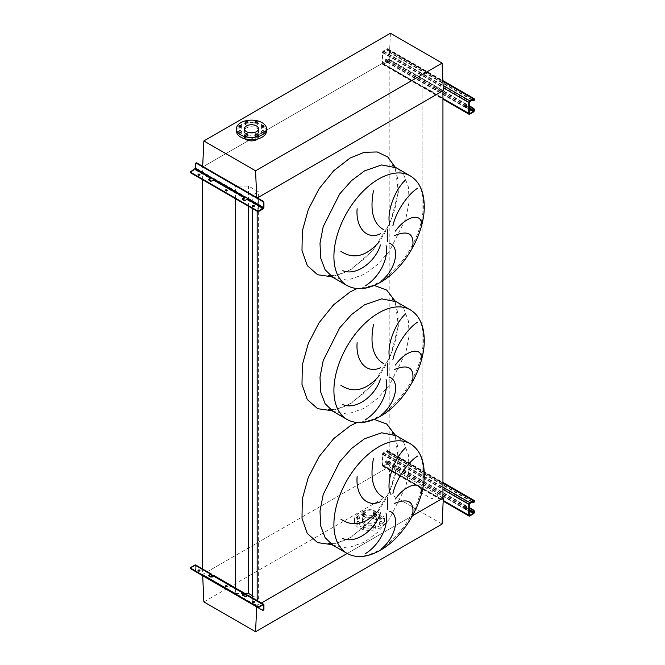 <?xml version="1.0" encoding="UTF-8"?>
<svg xmlns="http://www.w3.org/2000/svg" width="665" height="665" viewBox="0 0 665 665"><rect width="100%" height="100%" fill="white"/><g stroke="black" fill="none" stroke-linecap="round" stroke-linejoin="round"><path stroke-width="0.5" stroke-dasharray="3.33 2.49" d="M442.94 498.185L438.06 495.367L431.967 498.883L422.142 493.214L422.142 78.354L389.2 59.335L202.65 167.04L235.593 186.059L248.544 186.059L258.369 191.728L252.284 195.244L257.405 197.921L256.773 198.286L256.74 197.547M422.142 485.733L389.2 466.714L389.2 59.335L443.322 90.581M422.142 493.214L422.142 78.354M431.967 498.883L431.967 91.504L422.142 85.835M438.06 495.367L438.06 87.988L431.967 91.504M442.94 90.806L438.06 87.988M252.284 595.591L258.369 599.107L252.284 602.623L257.164 605.441L257.164 600.512M257.164 211.237L257.164 198.062M257.164 605.441L261.428 602.98L256.773 605.665L202.65 574.419L202.65 569.506M347.172 553.48L412.466 515.782L347.172 553.48M252.284 602.623L252.284 597.702M252.284 208.419L252.284 195.244M258.369 599.107L258.369 191.728M248.544 206.258L248.544 186.059M202.709 575.732L202.65 574.419L389.2 466.714L202.65 574.419L235.593 593.438L235.593 588.525M235.593 198.785L235.593 186.059M235.593 593.438L244.903 593.438M202.65 179.758L202.65 167.04L256.773 198.286M261.96 128.827A1.23 0.707 180 0 1 261.594 128.328A1.23 0.707 180 0 1 262.359 127.672A1.23 0.707 180 0 1 263.697 127.821A1.23 0.707 180 0 1 264.055 128.328A1.23 0.707 180 0 1 263.298 128.977A1.23 0.707 180 0 1 261.96 128.827M255.302 124.987A1.23 0.707 180 0 1 254.936 124.48A1.23 0.707 180 0 1 255.701 123.823A1.23 0.707 180 0 1 257.039 123.981A1.23 0.707 180 0 1 257.397 124.48A1.23 0.707 180 0 1 256.64 125.136A1.23 0.707 180 0 1 255.302 124.987M245.884 124.987A1.23 0.707 180 0 1 245.518 124.48A1.23 0.707 180 0 1 246.283 123.823A1.23 0.707 180 0 1 247.621 123.981A1.23 0.707 180 0 1 247.978 124.48A1.23 0.707 180 0 1 247.222 125.136A1.23 0.707 180 0 1 245.884 124.987M239.225 128.827A1.23 0.707 180 0 1 238.86 128.328A1.23 0.707 180 0 1 239.624 127.672A1.23 0.707 180 0 1 240.963 127.821A1.23 0.707 180 0 1 241.32 128.328A1.23 0.707 180 0 1 240.564 128.977A1.23 0.707 180 0 1 239.225 128.827M239.225 134.264A1.23 0.707 180 0 1 238.86 133.765A1.23 0.707 180 0 1 239.624 133.108A1.23 0.707 180 0 1 240.963 133.258A1.23 0.707 180 0 1 241.32 133.765A1.23 0.707 180 0 1 240.564 134.413A1.23 0.707 180 0 1 239.225 134.264M245.884 138.104A1.23 0.707 180 0 1 245.518 137.605A1.23 0.707 180 0 1 246.283 136.948A1.23 0.707 180 0 1 247.621 137.106A1.23 0.707 180 0 1 247.978 137.605A1.23 0.707 180 0 1 247.222 138.262A1.23 0.707 180 0 1 245.884 138.104M255.302 138.104A1.23 0.707 180 0 1 254.936 137.605A1.23 0.707 180 0 1 255.701 136.948A1.23 0.707 180 0 1 257.039 137.106A1.23 0.707 180 0 1 257.397 137.605A1.23 0.707 180 0 1 256.64 138.262A1.23 0.707 180 0 1 255.302 138.104M261.96 134.264A1.23 0.707 180 0 1 261.594 133.765A1.23 0.707 180 0 1 262.359 133.108A1.23 0.707 180 0 1 263.697 133.258A1.23 0.707 180 0 1 264.055 133.765A1.23 0.707 180 0 1 263.298 134.413A1.23 0.707 180 0 1 261.96 134.264M236.424 131.047A15.037 8.678 180 0 1 240.83 124.904A15.037 8.678 180 0 1 257.214 123.025A15.037 8.678 180 0 1 266.499 131.047M249.516 132.717A7.041 4.065 0 0 0 246.482 133.748A7.041 4.065 0 0 0 244.421 136.624A7.041 4.065 0 0 0 248.768 140.382A7.041 4.065 0 0 0 256.441 139.5A7.041 4.065 0 0 0 258.502 136.624A7.041 4.065 0 0 0 253.407 132.717M256.682 134.056A7.382 4.264 180 0 1 248.635 134.978A7.382 4.264 180 0 1 244.08 131.047A7.382 4.264 180 0 1 246.241 128.029A7.382 4.264 180 0 1 254.288 127.106A7.382 4.264 180 0 1 258.843 131.047A7.382 4.264 180 0 1 256.682 134.056M245.285 138.96A7.382 4.264 180 0 1 244.08 136.624A7.382 4.264 180 0 1 246.241 133.607A7.382 4.264 180 0 1 254.288 132.684A7.382 4.264 180 0 1 258.843 136.624A7.382 4.264 180 0 1 257.638 138.96M202.684 166.333L202.65 167.04L389.2 59.335L390.413 33.25M363.896 528.8A1.23 0.707 180 0 1 363.539 528.301A1.23 0.707 180 0 1 364.295 527.644A1.23 0.707 180 0 1 365.642 527.794A1.23 0.707 180 0 1 365.999 528.301A1.23 0.707 180 0 1 365.243 528.958A1.23 0.707 180 0 1 363.896 528.8M363.896 526.572A1.23 0.707 180 0 1 363.539 526.065A1.23 0.707 180 0 1 364.295 525.408A1.23 0.707 180 0 1 365.642 525.566A1.23 0.707 180 0 1 365.999 526.065A1.23 0.707 180 0 1 365.243 526.722A1.23 0.707 180 0 1 363.896 526.572M357.246 524.959A1.23 0.707 180 0 1 356.881 524.452A1.23 0.707 180 0 1 357.645 523.796A1.23 0.707 180 0 1 358.984 523.954A1.23 0.707 180 0 1 359.341 524.452A1.23 0.707 180 0 1 358.585 525.109A1.23 0.707 180 0 1 357.246 524.959M357.246 522.723A1.23 0.707 180 0 1 356.881 522.225A1.23 0.707 180 0 1 357.645 521.568A1.23 0.707 180 0 1 358.984 521.717A1.23 0.707 180 0 1 359.341 522.225A1.23 0.707 180 0 1 358.585 522.881A1.23 0.707 180 0 1 357.246 522.723M357.246 519.523A1.23 0.707 180 0 1 356.881 519.016A1.23 0.707 180 0 1 357.645 518.359A1.23 0.707 180 0 1 358.984 518.517A1.23 0.707 180 0 1 359.341 519.016A1.23 0.707 180 0 1 358.585 519.673A1.23 0.707 180 0 1 357.246 519.523M357.246 517.287A1.23 0.707 180 0 1 356.881 516.788A1.23 0.707 180 0 1 357.645 516.131A1.23 0.707 180 0 1 358.984 516.281A1.23 0.707 180 0 1 359.341 516.788A1.23 0.707 180 0 1 358.585 517.445A1.23 0.707 180 0 1 357.246 517.287M363.896 515.674A1.23 0.707 180 0 1 363.539 515.176A1.23 0.707 180 0 1 364.295 514.519A1.23 0.707 180 0 1 365.642 514.668A1.23 0.707 180 0 1 365.999 515.176A1.23 0.707 180 0 1 365.243 515.832A1.23 0.707 180 0 1 363.896 515.674M363.896 513.447A1.23 0.707 180 0 1 363.539 512.939A1.23 0.707 180 0 1 364.295 512.283A1.23 0.707 180 0 1 365.642 512.441A1.23 0.707 180 0 1 365.999 512.939A1.23 0.707 180 0 1 365.243 513.596A1.23 0.707 180 0 1 363.896 513.447M373.314 515.674A1.23 0.707 180 0 1 372.957 515.176A1.23 0.707 180 0 1 373.713 514.519A1.23 0.707 180 0 1 375.06 514.668A1.23 0.707 180 0 1 375.417 515.176A1.23 0.707 180 0 1 374.661 515.832A1.23 0.707 180 0 1 373.314 515.674M373.314 513.447A1.23 0.707 180 0 1 372.957 512.939A1.23 0.707 180 0 1 373.713 512.283A1.23 0.707 180 0 1 375.06 512.441A1.23 0.707 180 0 1 375.417 512.939A1.23 0.707 180 0 1 374.661 513.596A1.23 0.707 180 0 1 373.314 513.447M379.973 519.523A1.23 0.707 180 0 1 379.615 519.016A1.23 0.707 180 0 1 380.372 518.359A1.23 0.707 180 0 1 381.71 518.517A1.23 0.707 180 0 1 382.076 519.016A1.23 0.707 180 0 1 381.311 519.673A1.23 0.707 180 0 1 379.973 519.523M379.973 517.287A1.23 0.707 180 0 1 379.615 516.788A1.23 0.707 180 0 1 380.372 516.131A1.23 0.707 180 0 1 381.71 516.281A1.23 0.707 180 0 1 382.076 516.788A1.23 0.707 180 0 1 381.311 517.445A1.23 0.707 180 0 1 379.973 517.287M379.973 524.959A1.23 0.707 180 0 1 379.615 524.452A1.23 0.707 180 0 1 380.372 523.796A1.23 0.707 180 0 1 381.71 523.954A1.23 0.707 180 0 1 382.076 524.452A1.23 0.707 180 0 1 381.311 525.109A1.23 0.707 180 0 1 379.973 524.959M379.973 522.723A1.23 0.707 180 0 1 379.615 522.225A1.23 0.707 180 0 1 380.372 521.568A1.23 0.707 180 0 1 381.71 521.717A1.23 0.707 180 0 1 382.076 522.225A1.23 0.707 180 0 1 381.311 522.881A1.23 0.707 180 0 1 379.973 522.723M373.314 528.8A1.23 0.707 180 0 1 372.957 528.301A1.23 0.707 180 0 1 373.713 527.644A1.23 0.707 180 0 1 375.06 527.794A1.23 0.707 180 0 1 375.417 528.301A1.23 0.707 180 0 1 374.661 528.958A1.23 0.707 180 0 1 373.314 528.8M373.314 526.572A1.23 0.707 180 0 1 372.957 526.065A1.23 0.707 180 0 1 373.713 525.408A1.23 0.707 180 0 1 375.06 525.566A1.23 0.707 180 0 1 375.417 526.065A1.23 0.707 180 0 1 374.661 526.722A1.23 0.707 180 0 1 373.314 526.572M358.842 515.599A15.037 8.678 0 0 0 354.445 521.734A15.037 8.678 0 0 0 363.722 529.756A15.037 8.678 0 0 0 380.114 527.877A15.037 8.678 0 0 0 384.511 521.734A15.037 8.678 0 0 0 375.235 513.712A15.037 8.678 0 0 0 358.842 515.599M358.842 513.363A15.037 8.678 0 0 0 354.445 519.506A15.037 8.678 0 0 0 363.722 527.528A15.037 8.678 0 0 0 380.114 525.641A15.037 8.678 0 0 0 384.511 519.506A15.037 8.678 0 0 0 375.235 511.485A15.037 8.678 0 0 0 358.842 513.363M364.262 516.489A7.382 4.264 0 0 0 362.101 519.506A7.382 4.264 0 0 0 366.656 523.438A7.382 4.264 0 0 0 374.694 522.515A7.382 4.264 0 0 0 376.856 519.506A7.382 4.264 0 0 0 372.3 515.566A7.382 4.264 0 0 0 364.262 516.489M374.694 516.938A7.382 4.264 180 0 1 366.656 517.86A7.382 4.264 180 0 1 362.101 513.92A7.382 4.264 180 0 1 364.262 510.911A7.382 4.264 180 0 1 372.3 509.988A7.382 4.264 180 0 1 376.856 513.92A7.382 4.264 180 0 1 374.694 516.938M374.453 516.796A7.041 4.065 0 0 0 376.515 513.92A7.041 4.065 0 0 0 372.176 510.171A7.041 4.065 0 0 0 364.503 511.053A7.041 4.065 0 0 0 362.442 513.92A7.041 4.065 0 0 0 366.781 517.678A7.041 4.065 0 0 0 374.453 516.796M374.453 524.61A7.041 4.065 0 0 0 376.515 521.734A7.041 4.065 0 0 0 372.176 517.985A7.041 4.065 0 0 0 364.503 518.866A7.041 4.065 0 0 0 362.442 521.734A7.041 4.065 0 0 0 366.781 525.491A7.041 4.065 0 0 0 374.453 524.61M442.94 497.736L389.2 466.714L390.413 494.203L442.109 524.045M203.864 601.9L390.413 494.203M256.715 606.912L256.773 605.665M465.45 105.128A1.363 0.79 60 0 1 465.641 104.912A1.363 0.79 60 0 1 466.331 104.979A1.363 0.79 60 0 1 467.221 106.184A1.363 0.79 60 0 1 467.013 107.281A1.363 0.79 60 0 1 466.73 107.348M386.49 59.443A1.363 0.79 -120 0 0 385.808 59.376A1.363 0.79 -120 0 0 385.6 60.473A1.363 0.79 -120 0 0 386.49 61.679A1.363 0.79 -120 0 0 387.171 61.745A1.363 0.79 -120 0 0 387.379 60.648A1.363 0.79 -120 0 0 386.49 59.443M386.972 61.396A1.363 0.79 60 0 1 386.082 60.191A1.363 0.79 60 0 1 386.29 59.102A1.363 0.79 60 0 1 386.972 59.168A1.363 0.79 60 0 1 387.87 60.374A1.363 0.79 60 0 1 387.653 61.471A1.363 0.79 60 0 1 386.972 61.396M389 59.443L388.518 59.725A1.363 0.79 -120 0 0 387.836 59.659A1.363 0.79 -120 0 0 387.554 60.282L387.072 61.679L383.397 63.798L382.915 63.524L382.915 52.36L387.072 49.401L387.554 50.241A1.363 0.79 -120 0 0 388.518 51.912L389 51.637A1.363 0.79 60 0 1 388.036 49.958L388.036 49.401A1.363 0.79 120 0 0 387.753 48.778A1.363 0.79 120 0 0 387.072 48.844L383.397 50.964A1.363 0.79 120 0 0 382.433 52.635L382.433 63.798A1.363 0.79 120 0 0 382.716 64.422A1.363 0.79 120 0 0 383.397 64.355L387.072 62.236A1.363 0.79 120 0 0 388.036 60.565L388.036 60.008A1.363 0.79 60 0 1 388.318 59.376A1.363 0.79 60 0 1 389 59.443L469.224 105.76M388.518 59.725L469.224 106.325M389 51.637L473.38 100.349L472.898 100.631M388.518 51.912L471.934 100.074M225.41 190.639A0.956 0.549 0 0 0 227.189 190.922A0.956 0.549 0 0 0 227.056 190.639M198.153 174.903A0.956 0.549 0 0 0 199.932 175.186A0.956 0.549 0 0 0 199.799 174.903M252.667 206.383A0.956 0.549 0 0 0 254.446 206.657A0.956 0.549 0 0 0 254.313 206.383M208.835 180.431L208.835 179.874L208.835 180.431L210.763 181.545L213.573 180.489A1.363 0.79 120 0 0 214.537 178.81L211.636 177.139A1.363 0.79 -60 0 1 211.553 177.646M190.739 172.227A1.363 0.79 180 0 1 191.046 171.944L194.92 169.716A1.363 0.79 120 0 0 195.884 168.046L195.884 163.524A1.363 0.79 60 0 1 195.967 163.108M242.467 199.849L242.467 199.292L242.467 199.849L244.404 200.963L247.205 199.907A1.363 0.79 120 0 0 248.17 198.228L245.277 196.557A1.363 0.79 -60 0 1 245.185 197.064M214.055 179.093L214.537 178.81L245.277 196.557L244.795 196.84M247.688 198.511L248.17 198.228L263.93 207.33M195.884 168.046L211.636 177.139L211.154 177.414M465.45 506.93A1.363 0.79 60 0 1 465.641 506.713A1.363 0.79 60 0 1 466.331 506.78A1.363 0.79 60 0 1 467.221 507.985A1.363 0.79 60 0 1 467.013 509.082A1.363 0.79 60 0 1 466.73 509.141M386.49 461.244A1.363 0.79 -120 0 0 385.808 461.178A1.363 0.79 -120 0 0 385.6 462.275A1.363 0.79 -120 0 0 386.49 463.472A1.363 0.79 -120 0 0 387.171 463.547A1.363 0.79 -120 0 0 387.379 462.449A1.363 0.79 -120 0 0 386.49 461.244M386.972 463.197A1.363 0.79 60 0 1 386.082 461.992A1.363 0.79 60 0 1 386.29 460.895A1.363 0.79 60 0 1 386.972 460.961A1.363 0.79 60 0 1 387.87 462.167A1.363 0.79 60 0 1 387.653 463.264A1.363 0.79 60 0 1 386.972 463.197M389 461.244L388.518 461.527A1.363 0.79 -120 0 0 387.836 461.452A1.363 0.79 -120 0 0 387.554 462.084L387.072 463.472L383.397 465.6L382.915 465.317L382.915 454.153L387.072 451.202L387.554 452.034A1.363 0.79 -120 0 0 388.518 453.713L389 453.43A1.363 0.79 60 0 1 388.036 451.759L388.036 451.202A1.363 0.79 120 0 0 387.753 450.571A1.363 0.79 120 0 0 387.072 450.637L383.397 452.765A1.363 0.79 120 0 0 382.433 454.436L382.433 465.6A1.363 0.79 120 0 0 382.716 466.223A1.363 0.79 120 0 0 383.397 466.157L387.072 464.037A1.363 0.79 120 0 0 388.036 462.358L388.036 461.801A1.363 0.79 60 0 1 388.318 461.178A1.363 0.79 60 0 1 389 461.244L469.224 507.561M388.518 461.527L469.224 508.118M389 453.43L473.38 502.15L472.898 502.424M388.518 453.713L471.934 501.867M254.313 602.257A0.956 0.549 180 0 1 252.534 602.54A0.956 0.549 180 0 1 252.667 602.257M199.799 570.786A0.956 0.549 180 0 1 198.02 571.069A0.956 0.549 180 0 1 198.153 570.786M227.056 586.522A0.956 0.549 180 0 1 225.277 586.804A0.956 0.549 180 0 1 225.41 586.522M213.091 576.09L214.055 576.646L211.736 577.428L210.763 577.428L208.835 576.314L208.835 575.757L208.835 576.314M246.723 595.508L247.688 596.064L245.368 596.846L242.467 595.732L242.467 595.175L242.467 595.732M214.255 575.74A1.363 0.79 -60 0 1 214.537 576.372L213.573 575.807M247.887 595.158A1.363 0.79 -60 0 1 248.17 595.79L247.205 595.233M196.366 572.075L196.848 571.792L262.966 609.963L262.476 610.237M190.739 568.11A1.363 0.79 180 0 1 191.046 567.827L195.261 565.566L195.402 570.395A1.363 0.79 -120 0 0 196.067 571.842M196.848 571.792A1.363 0.79 60 0 1 195.884 570.121L195.884 565.599A1.363 0.79 120 0 0 195.601 564.976M247.205 595.79L262.966 604.884L247.688 596.064L248.17 595.79L263.93 604.884M213.573 576.372L244.304 594.111L214.055 576.646L214.537 576.372L245.277 594.111M332.907 277.372L347.421 280.189L364.545 274.238L377.537 264.512L389.416 251.179L405.891 218.469L409.083 201.919L408.443 187.139L404.012 175.419L396.19 167.755M395.11 167.098L398.41 192.102L390.372 222.285L372.882 250.572L350.048 270.331L331.793 276.765M347.014 285.518A63.291 36.542 120 0 0 378.659 282.384A63.291 36.542 120 0 0 420.006 226.615A63.291 36.542 120 0 0 410.305 175.901M332.907 411.303L347.421 414.129L364.545 408.169L377.537 398.443L389.416 385.11L405.891 352.4L409.083 335.85L408.443 321.07L404.012 309.35L396.19 301.686M356.906 288.585L374.196 285.46M395.11 301.029L398.41 326.033L390.372 356.216L372.882 384.503L350.048 404.262L331.793 410.696M347.014 419.457A63.291 36.542 120 0 0 378.659 416.315A63.291 36.542 120 0 0 420.006 360.546A63.291 36.542 120 0 0 410.305 309.832M332.907 545.242L347.421 548.06L364.545 542.108L377.537 532.382L389.416 519.041L405.891 486.331L409.083 469.781L408.443 455.01L404.012 443.281L396.19 435.617M356.906 422.524L374.196 419.391M395.11 434.96L398.41 459.964L390.372 490.155L372.882 518.434L350.048 538.201L331.793 544.627M347.014 553.388A63.291 36.542 120 0 0 378.659 550.254A63.291 36.542 120 0 0 420.006 494.477A63.291 36.542 120 0 0 410.305 443.763M388.036 60.565L474.353 110.398M387.072 62.236L473.38 112.069M383.397 64.355L469.714 114.189M382.433 63.798L442.94 98.736M382.433 52.635L443.198 87.722M383.397 50.964L443.098 85.428M387.072 48.844L442.907 81.08M388.036 49.401L474.353 99.235M387.554 49.684L473.38 99.235L387.072 49.401M383.397 51.521L469.714 101.354M382.915 52.36L469.224 102.194M382.915 63.524L469.224 113.349L383.397 63.798M387.072 61.679L469.224 109.11M387.554 60.839L465.384 105.777M466.764 106.575L469.224 107.996M388.036 49.958L387.554 50.241M387.554 60.282L388.036 60.008M194.92 169.716L210.672 178.81M213.573 180.489L244.304 198.228M247.205 199.907L262.966 209.001M195.402 163.798L195.884 163.524M191.046 171.944L191.046 171.387M244.404 200.406L244.404 200.963M245.368 200.406L245.368 200.963M210.763 180.988L210.763 181.545M211.736 180.988L211.736 181.545M388.036 462.358L474.353 512.191M387.072 464.037L473.38 513.87M383.397 466.157L469.714 515.99M382.433 465.6L443.198 500.679M382.433 454.436L442.94 489.365M383.397 452.765L442.94 487.137M387.072 450.637L442.94 482.898M388.036 451.202L474.353 501.036M387.554 451.477L473.38 501.036L387.072 451.202M383.397 453.322L469.714 503.156M382.915 454.153L469.224 503.987M382.915 465.317L469.224 515.151L383.397 465.6M387.072 463.472L469.224 510.911M387.554 462.64L465.384 507.57M466.764 508.376L469.224 509.797M388.036 451.759L387.554 452.034M387.554 462.084L388.036 461.801M195.402 565.873L194.92 565.599M195.884 565.599L211.636 574.693M191.046 567.827L191.046 567.27M195.884 570.121L195.402 570.395M245.368 596.846L245.368 596.289M244.404 596.846L244.404 596.289M211.736 577.428L211.736 576.871M210.763 577.428L210.763 576.871M392.217 164.92L395.791 171.57C398.252 178.428 398.784 186.99 397.387 197.247C394.611 214.329 387.703 230.339 376.673 245.285L366.631 256.898L350.538 269.466C343.788 273.24 337.828 275.268 332.675 275.534L328.46 275.343M392.217 298.851L395.791 305.501C398.252 312.359 398.784 320.921 397.387 331.178C394.611 348.26 387.703 364.27 376.673 379.225L366.631 390.837L350.538 403.397C343.788 407.171 337.828 409.199 332.675 409.474L328.46 409.274M392.217 432.782L395.791 439.432C398.252 446.29 398.784 454.852 397.387 465.109C394.611 482.192 387.703 498.201 376.673 513.156L366.631 524.768L350.538 537.328C343.788 541.102 337.828 543.13 332.675 543.405L328.46 543.214M261.594 128.328L261.594 126.092M254.936 124.48L254.936 122.252M245.518 124.48L245.518 122.252M238.86 128.328L238.86 126.092M238.86 133.765L238.86 131.529M245.518 137.605L245.518 135.369M254.936 137.605L254.936 135.369M261.594 133.765L261.594 131.529M258.502 128.811L258.502 136.624M244.08 131.047L244.08 136.624M258.843 131.047L258.843 136.624M244.421 128.811L244.421 136.624M264.055 133.765L264.055 131.529M257.397 137.605L257.397 135.369M247.978 137.605L247.978 135.369M241.32 133.765L241.32 131.529M241.32 128.328L241.32 126.092M247.978 124.48L247.978 122.252M257.397 124.48L257.397 122.252M264.055 128.328L264.055 126.092M363.539 526.065L363.539 528.301M356.881 522.225L356.881 524.452M356.881 516.788L356.881 519.016M363.539 512.939L363.539 515.176M372.957 512.939L372.957 515.176M379.615 516.788L379.615 519.016M379.615 522.225L379.615 524.452M372.957 526.065L372.957 528.301M354.445 521.734L354.445 519.506M362.101 519.506L362.101 513.92M376.515 521.734L376.515 513.92M362.442 521.734L362.442 513.92M376.856 519.506L376.856 513.92M384.511 521.734L384.511 519.506M375.417 526.065L375.417 528.301M382.076 522.225L382.076 524.452M382.076 516.788L382.076 519.016M375.417 512.939L375.417 515.176M365.999 512.939L365.999 515.176M359.341 516.788L359.341 519.016M359.341 522.225L359.341 524.452M365.999 526.065L365.999 528.301M465.641 104.912L465.159 105.195M386.29 59.102L385.808 59.376M382.716 64.422L442.94 99.193M387.753 48.778L442.882 80.606M387.412 49.368L473.729 99.201M383.057 63.832L469.374 113.665M387.653 61.471L387.171 61.745M467.013 107.281L466.531 107.564M388.318 59.376L387.836 59.659M225.277 190.365L225.277 190.922M198.02 174.629L198.02 175.186M252.534 206.1L252.534 206.657M242.268 199.01L242.268 199.575M208.635 179.592L208.635 180.149M254.446 206.1L254.446 206.657M199.932 174.629L199.932 175.186M227.189 190.365L227.189 190.922M465.641 506.713L465.159 506.988M386.29 460.895L385.808 461.178M382.716 466.223L443.173 501.127M387.753 450.571L442.94 482.433M387.412 451.161L473.729 500.994M383.057 465.633L469.374 515.466M387.653 463.264L387.171 463.547M467.013 509.082L466.531 509.357M388.318 461.178L387.836 461.452M252.534 602.54L252.534 601.983M198.02 571.069L198.02 570.512M225.277 586.804L225.277 586.247M213.914 576.331L244.645 594.078M247.546 595.757L263.307 604.851M195.261 565.566L211.013 574.66M242.268 595.449L242.268 594.892M208.635 576.031L208.635 575.474M227.189 586.804L227.189 586.247M199.932 571.069L199.932 570.512M254.446 602.54L254.446 601.983"/><path stroke-width="1" d="M412.674 246.931C414.403 233.756 408.385 229.957 394.603 235.543M395.434 231.071C406.332 215.734 421.369 212.916 421.519 223.847M417.844 188.112C409.815 192.634 396.889 208.935 392.924 225.526M389.89 225.127C385.933 211.794 395.833 188.303 405.766 179.808M389.615 243.34C399.69 246.831 396.839 267.297 382.624 280.015M412.674 380.862C414.403 367.687 408.385 363.888 394.603 369.474M395.434 365.002C406.332 349.665 421.369 346.856 421.519 357.778M417.844 322.043C409.815 326.565 396.889 342.866 392.924 359.457M389.89 359.058C385.933 345.725 395.833 322.234 405.766 313.747M389.615 377.271C399.69 380.771 396.839 401.228 382.624 413.946M412.674 514.801C414.403 501.618 408.385 497.819 394.603 503.405M395.434 498.933C406.332 483.596 421.369 480.787 421.519 491.709M417.844 455.974C409.815 460.496 396.889 476.797 392.924 493.388M389.89 492.989C385.933 479.656 395.833 456.165 405.766 447.678M389.615 511.202C399.69 514.702 396.839 535.159 382.624 547.877M365.085 553.854C380.072 544.801 388.859 525.466 386.066 513.571M340.846 519.157C353.398 527.511 366.157 524.402 379.117 509.831M380.48 512.848C375.176 529.98 356.141 544.145 342.841 538.559M373.447 458.675C369.798 478.409 373.098 491.31 383.356 497.362M380.646 501.593C366.673 508.326 355.517 495.325 357.138 476.63M365.085 419.914C380.072 410.87 388.859 391.535 386.066 379.64M340.846 385.226C353.398 393.572 366.157 390.463 379.117 375.9M380.48 378.909C375.176 396.049 356.141 410.214 342.841 404.628M373.447 324.736C369.798 344.478 373.098 357.379 383.356 363.431M380.646 367.662C366.673 374.387 355.517 361.394 357.138 342.699M365.085 285.983C380.072 276.939 388.859 257.604 386.066 245.709M340.846 251.295C353.398 259.641 366.157 256.532 379.117 241.969M380.48 244.978C375.176 262.118 356.141 276.283 342.841 270.697M373.447 190.805C369.798 210.547 373.098 223.44 383.356 229.492M380.646 233.723C366.673 240.456 355.517 227.463 357.138 208.76M202.709 575.732L203.864 601.9L255.56 631.75L442.109 524.045L443.322 497.96L412.466 515.782L442.94 498.185L442.94 90.806L257.405 197.921L443.322 90.581L442.109 63.1L390.413 33.25L203.864 140.955L202.684 166.333M257.164 600.512L257.164 210.68A1.363 0.79 0 0 0 259.092 210.68L259.092 211.237L262.966 209.001A1.363 0.79 120 0 0 263.93 207.33L263.93 202.808L263.448 203.083L263.448 207.605L259.092 210.68M261.428 602.98L347.172 553.48L261.428 602.98M252.284 597.702L252.284 208.419M244.903 593.438L248.544 593.438L248.544 206.258M248.544 593.438L252.284 595.591M235.593 588.525L235.593 198.785M202.65 569.506L202.65 179.758M263.697 125.594A1.23 0.707 0 0 0 262.359 125.436A1.23 0.707 0 0 0 261.594 126.092A1.23 0.707 0 0 0 261.96 126.591A1.23 0.707 0 0 0 263.298 126.749A1.23 0.707 0 0 0 264.055 126.092A1.23 0.707 0 0 0 263.697 125.594M257.039 121.745A1.23 0.707 0 0 0 255.701 121.595A1.23 0.707 0 0 0 254.936 122.252A1.23 0.707 0 0 0 255.302 122.751A1.23 0.707 0 0 0 256.64 122.909A1.23 0.707 0 0 0 257.397 122.252A1.23 0.707 0 0 0 257.039 121.745M247.621 121.745A1.23 0.707 0 0 0 246.283 121.595A1.23 0.707 0 0 0 245.518 122.252A1.23 0.707 0 0 0 245.884 122.751A1.23 0.707 0 0 0 247.222 122.909A1.23 0.707 0 0 0 247.978 122.252A1.23 0.707 0 0 0 247.621 121.745M240.963 125.594A1.23 0.707 0 0 0 239.624 125.436A1.23 0.707 0 0 0 238.86 126.092A1.23 0.707 0 0 0 239.225 126.591A1.23 0.707 0 0 0 240.564 126.749A1.23 0.707 0 0 0 241.32 126.092A1.23 0.707 0 0 0 240.963 125.594M240.963 131.03A1.23 0.707 0 0 0 239.624 130.872A1.23 0.707 0 0 0 238.86 131.529A1.23 0.707 0 0 0 239.225 132.027A1.23 0.707 0 0 0 240.564 132.185A1.23 0.707 0 0 0 241.32 131.529A1.23 0.707 0 0 0 240.963 131.03M247.621 134.87A1.23 0.707 0 0 0 246.283 134.712A1.23 0.707 0 0 0 245.518 135.369A1.23 0.707 0 0 0 245.884 135.876A1.23 0.707 0 0 0 247.222 136.026A1.23 0.707 0 0 0 247.978 135.369A1.23 0.707 0 0 0 247.621 134.87M257.039 134.87A1.23 0.707 0 0 0 255.701 134.712A1.23 0.707 0 0 0 254.936 135.369A1.23 0.707 0 0 0 255.302 135.876A1.23 0.707 0 0 0 256.64 136.026A1.23 0.707 0 0 0 257.397 135.369A1.23 0.707 0 0 0 257.039 134.87M263.697 131.03A1.23 0.707 0 0 0 262.359 130.872A1.23 0.707 0 0 0 261.594 131.529A1.23 0.707 0 0 0 261.96 132.027A1.23 0.707 0 0 0 263.298 132.185A1.23 0.707 0 0 0 264.055 131.529A1.23 0.707 0 0 0 263.697 131.03M262.093 134.945A15.037 8.678 180 0 1 245.709 136.832A15.037 8.678 180 0 1 236.424 128.811A15.037 8.678 180 0 1 240.83 122.676A15.037 8.678 180 0 1 257.214 120.789A15.037 8.678 180 0 1 266.499 128.811A15.037 8.678 180 0 1 262.093 134.945M266.499 128.811L266.499 131.047A15.037 8.678 180 0 1 262.093 137.181A15.037 8.678 180 0 1 245.709 139.06A15.037 8.678 180 0 1 236.424 131.047L236.424 128.811M253.407 132.717A7.041 4.065 0 0 0 249.516 132.717M246.482 125.934A7.041 4.065 180 0 1 254.155 125.053A7.041 4.065 180 0 1 258.502 128.811A7.041 4.065 180 0 1 256.441 131.687A7.041 4.065 180 0 1 248.768 132.568A7.041 4.065 180 0 1 244.421 128.811A7.041 4.065 180 0 1 246.482 125.934M257.638 138.96A7.382 4.264 180 0 1 256.682 139.633A7.382 4.264 180 0 1 245.285 138.96M256.74 197.547L255.56 170.797L203.864 140.955M255.56 170.797L442.109 63.1M255.56 631.75L256.715 606.912M465.849 105.261A1.363 0.79 -120 0 0 465.159 105.195A1.363 0.79 -120 0 0 464.951 106.292A1.363 0.79 -120 0 0 465.849 107.497A1.363 0.79 -120 0 0 466.531 107.564A1.363 0.79 -120 0 0 466.739 106.467A1.363 0.79 -120 0 0 465.849 105.261M466.73 107.348A1.363 0.79 60 0 1 466.331 107.215A1.363 0.79 60 0 1 465.45 105.128M469.224 105.76L473.38 108.162A1.363 0.79 60 0 1 474.353 109.841L473.38 111.512L469.714 113.632L469.224 113.349L469.224 102.194L473.38 99.235L473.871 100.074L474.353 99.235A1.363 0.79 120 0 0 474.07 98.611A1.363 0.79 120 0 0 473.38 98.678L469.714 100.797A1.363 0.79 120 0 0 468.742 102.468L468.742 113.632A1.363 0.79 120 0 0 469.025 114.255A1.363 0.79 120 0 0 469.714 114.189L473.38 112.069A1.363 0.79 120 0 0 474.353 110.398L474.353 109.841M469.224 106.325L472.898 108.445L473.38 108.162M474.353 99.792A1.363 0.79 60 0 1 474.07 100.415A1.363 0.79 60 0 1 473.779 100.481M471.934 100.074L472.898 100.631A1.363 0.79 -120 0 0 473.588 100.698A1.363 0.79 -120 0 0 473.871 100.074M473.871 110.116A1.363 0.79 -120 0 0 472.898 108.445M227.056 190.639A0.956 0.549 0 0 0 225.41 190.639M225.56 190.755A0.956 0.549 180 0 1 226.906 189.974A0.956 0.549 180 0 1 225.56 190.755M199.799 174.903A0.956 0.549 0 0 0 198.153 174.903M198.295 175.02A0.956 0.549 180 0 1 199.65 174.238A0.956 0.549 180 0 1 198.295 175.02M254.313 206.383A0.956 0.549 0 0 0 252.667 206.383M252.816 206.491A0.956 0.549 180 0 1 254.163 205.709A0.956 0.549 180 0 1 252.816 206.491M211.553 177.646A1.363 0.79 -60 0 1 210.672 178.81L208.635 179.592L211.154 177.414L214.055 179.093L211.736 180.988L210.763 180.988L208.835 179.874L208.835 179.317M245.185 197.064A1.363 0.79 -60 0 1 244.304 198.228L242.268 199.01L244.795 196.84L247.688 198.511L245.368 200.406L242.467 199.292L242.467 198.735M195.967 163.108A1.363 0.79 60 0 1 196.167 162.892A1.363 0.79 60 0 1 196.848 162.967L196.366 163.241A1.363 0.79 -120 0 0 195.685 163.174A1.363 0.79 -120 0 0 195.402 163.798L195.402 168.32L191.046 171.387A1.363 0.79 0 0 0 190.647 171.944A1.363 0.79 0 0 0 191.046 172.509L191.046 173.066L257.164 211.237A1.363 0.79 180 0 0 259.092 211.237M191.046 173.066A1.363 0.79 180 0 1 190.647 172.509A1.363 0.79 180 0 1 190.739 172.227M191.046 172.509L257.164 210.68M196.848 162.967L262.966 201.138A1.363 0.79 60 0 1 263.93 202.808M196.366 163.241L262.476 201.412L262.966 201.138M263.448 203.083A1.363 0.79 -120 0 0 262.476 201.412M465.849 507.062A1.363 0.79 -120 0 0 465.159 506.988A1.363 0.79 -120 0 0 464.951 508.085A1.363 0.79 -120 0 0 465.849 509.29A1.363 0.79 -120 0 0 466.531 509.357A1.363 0.79 -120 0 0 466.739 508.26A1.363 0.79 -120 0 0 465.849 507.062M466.73 509.141A1.363 0.79 60 0 1 466.331 509.016A1.363 0.79 60 0 1 465.45 506.93M469.224 507.561L473.38 509.964A1.363 0.79 60 0 1 474.353 511.634L473.38 513.305L469.714 515.433L469.224 515.151L469.224 503.987L473.38 501.036L473.871 501.867L474.353 501.036A1.363 0.79 120 0 0 474.07 500.404A1.363 0.79 120 0 0 473.38 500.471L469.714 502.599A1.363 0.79 120 0 0 468.742 504.269L468.742 515.433A1.363 0.79 120 0 0 469.025 516.057A1.363 0.79 120 0 0 469.714 515.99L473.38 513.87A1.363 0.79 120 0 0 474.353 512.191L474.353 511.634M469.224 508.118L472.898 510.238L473.38 509.964M474.353 501.593A1.363 0.79 60 0 1 474.07 502.216A1.363 0.79 60 0 1 473.779 502.283M471.934 501.867L472.898 502.424A1.363 0.79 -120 0 0 473.588 502.499A1.363 0.79 -120 0 0 473.871 501.867M473.871 511.917A1.363 0.79 -120 0 0 472.898 510.238M254.163 601.592A0.956 0.549 0 0 0 252.816 602.374A0.956 0.549 0 0 0 254.163 601.592M252.667 602.257A0.956 0.549 180 0 1 254.313 602.257M199.65 570.121A0.956 0.549 0 0 0 198.295 570.903A0.956 0.549 0 0 0 199.65 570.121M198.153 570.786A0.956 0.549 180 0 1 199.799 570.786M226.906 585.857A0.956 0.549 0 0 0 225.56 586.638A0.956 0.549 0 0 0 226.906 585.857M225.41 586.522A0.956 0.549 180 0 1 227.056 586.522M242.467 594.618L242.467 595.175L245.368 596.289L247.205 595.233L245.277 594.111A1.363 0.79 120 0 0 244.994 593.488A1.363 0.79 120 0 0 244.304 593.554L242.467 594.618L242.467 595.175L244.645 594.078L246.723 595.508M262.966 604.884L263.448 605.167L263.448 609.68L263.93 609.406L263.93 604.884A1.363 0.79 120 0 0 263.648 604.261A1.363 0.79 120 0 0 262.966 604.327L259.092 606.555L259.092 607.12L262.966 604.884L263.448 605.167M244.304 593.554L211.636 574.693A1.363 0.79 120 0 0 211.354 574.07A1.363 0.79 120 0 0 210.672 574.136L208.635 575.474L210.763 576.871L213.573 575.807A1.363 0.79 -60 0 1 214.255 575.74L244.994 593.488M262.966 604.327L247.205 595.233A1.363 0.79 -60 0 1 247.887 595.158L263.648 604.261M196.067 571.842A1.363 0.79 -120 0 0 196.366 572.075L262.476 610.237A1.363 0.79 -120 0 0 263.165 610.312A1.363 0.79 -120 0 0 263.448 609.68M213.091 576.09L210.672 574.693L211.636 574.693M211.354 574.07L195.601 564.976A1.363 0.79 120 0 0 194.92 565.042L191.046 567.27A1.363 0.79 0 0 0 190.647 567.827A1.363 0.79 0 0 0 191.046 568.392L191.046 568.949L257.164 607.12L257.164 606.555A1.363 0.79 0 0 0 259.092 606.555M191.046 568.949A1.363 0.79 180 0 1 190.647 568.392A1.363 0.79 180 0 1 190.739 568.11M208.835 575.2L208.835 575.757L210.672 574.693M259.092 607.12A1.363 0.79 180 0 1 257.164 607.12M191.046 568.392L257.164 606.555M263.93 609.406A1.363 0.79 60 0 1 263.648 610.029A1.363 0.79 60 0 1 263.357 610.096M245.277 594.111L244.304 594.111M410.305 175.901L396.19 167.755L381.677 164.937L364.545 170.888L351.561 180.614L339.682 193.947L323.207 226.657L320.015 243.215L320.655 257.987L325.077 269.707L332.907 277.372L347.014 285.518C356.498 290.597 367.604 289.558 380.322 282.392C404.436 268.984 424.927 233.249 424.245 205.784C423.971 191.453 419.324 181.487 410.305 175.901A63.291 36.542 120 0 0 378.659 179.035A63.291 36.542 120 0 0 337.313 234.803A63.291 36.542 120 0 0 347.014 285.518M331.793 276.765L317.646 274.753L307.305 265.626L301.993 250.439L302.326 231.004L308.277 209.591L319.134 188.71L333.631 170.83L350.048 158.054L364.254 152.302L377.221 151.953L387.811 157.031L395.11 167.098M387.296 241.844L387.296 229.558M410.305 309.832L396.19 301.686L381.677 298.868L364.545 304.819L351.561 314.545L339.682 327.887L323.207 360.588L320.015 377.146L320.655 391.918L325.077 403.638L332.907 411.303L347.014 419.457C356.498 424.528 367.604 423.489 380.322 416.332C404.436 402.915 424.927 367.18 424.245 339.715C423.971 325.385 419.324 315.418 410.305 309.832A63.291 36.542 120 0 0 378.659 312.966A63.291 36.542 120 0 0 337.313 368.743A63.291 36.542 120 0 0 347.014 419.457M331.793 410.696L317.646 408.684L307.305 399.557L301.993 384.378L302.326 364.935L308.277 343.522L319.134 322.65L333.631 304.761L350.048 291.985L356.906 288.585M374.196 285.46L386.664 290.056L395.11 301.029M387.296 375.775L387.296 363.489M410.305 443.763L396.19 435.617L381.677 432.799L364.545 438.75L351.561 448.476L339.682 461.818L323.207 494.527L320.015 511.077L320.655 525.849L325.077 537.578L332.907 545.242L347.014 553.388C356.498 558.467 367.604 557.42 380.322 550.263C404.436 536.855 424.927 501.111 424.245 473.646C423.971 459.315 419.324 449.357 410.305 443.763A63.291 36.542 120 0 0 378.659 446.897A63.291 36.542 120 0 0 337.313 502.674A63.291 36.542 120 0 0 347.014 553.388M331.793 544.627L317.646 542.623L307.305 533.488L301.993 518.309L302.326 498.875L308.277 477.462L319.134 456.581L333.631 438.701L350.048 425.916L356.906 422.524M374.196 419.391L386.664 423.987L395.11 434.96M387.296 509.706L387.296 497.42M442.94 98.736L468.742 113.632M443.198 87.722L468.742 102.468M443.098 85.428L469.714 100.797M442.907 81.08L473.38 98.678M473.38 99.235L473.871 99.517M469.224 113.349L469.714 113.632M469.224 109.11L473.38 111.512M465.384 105.777L466.764 106.575M469.224 107.996L473.871 110.673M247.205 199.35L262.966 208.444M213.573 179.924L244.304 197.671M194.92 169.159L210.672 178.253M195.402 168.32L211.154 177.414M214.055 179.093L244.795 196.84M247.688 198.511L263.448 207.605M443.198 500.679L468.742 515.433M442.94 489.365L468.742 504.269M442.94 487.137L469.714 502.599M442.94 482.898L473.38 500.471M473.38 501.036L473.871 501.31M469.224 515.151L469.714 515.433M469.224 510.911L473.38 513.305M465.384 507.57L466.764 508.376M469.224 509.797L473.871 512.474M194.92 565.042L210.672 574.136M396.19 167.755L392.217 164.92M396.19 301.686L392.217 298.851M396.19 435.617L392.217 432.782M328.46 543.214L332.907 545.242M328.46 409.274L332.907 411.303M328.46 275.343L332.907 277.372M442.94 99.193L469.025 114.255M442.882 80.606L474.07 98.611M474.07 100.415L473.588 100.698M196.167 162.892L195.685 163.174M190.647 171.944L190.647 172.509M443.173 501.127L469.025 516.057M442.94 482.433L474.07 500.404M474.07 502.216L473.588 502.499M190.647 568.392L190.647 567.827M263.165 610.312L263.648 610.029"/></g></svg>

